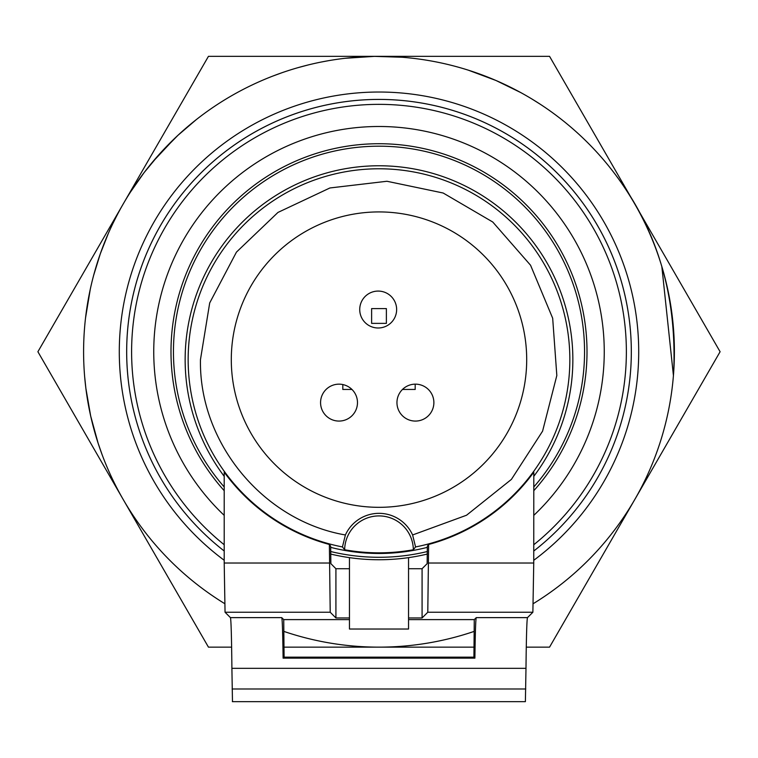 <?xml version="1.0" encoding="UTF-8"?>
<svg xmlns="http://www.w3.org/2000/svg" width="758" height="758" viewBox="0 0 758 758"><rect width="100%" height="100%" fill="white"/><g stroke="black" fill="none" stroke-linecap="round" stroke-linejoin="round"><path stroke-width="1.14" d="M533.774 515.383A225.24 225.24 0 0 0 379 126.491A225.24 225.24 0 0 0 224.207 515.364M533.348 603.605A295.402 295.402 0 0 0 379 56.338A295.402 295.402 0 0 0 224.576 603.567M283.843 631.395A295.402 295.402 0 0 0 474.157 631.395M631.319 351.74A252.319 252.319 0 0 0 140.315 269.924A252.319 252.319 0 0 0 224.207 551A252.319 252.319 0 0 1 379 99.412A252.319 252.319 0 0 1 533.755 551.028A252.319 252.319 0 0 0 631.319 351.74M130.471 192.058L144.105 172.606L159.199 154.386L177.95 135.312L196.151 119.736M98.104 443.165L90.676 416.028L85.862 388.238M93.821 428.782L94.087 429.767M84.65 376.679L85.9 388.551M85.048 380.923L84.915 379.559M102.027 454.449L98.104 443.174M344.966 58.3L374.48 56.367L402.346 57.257M372.728 56.405L371.865 56.424M165.443 147.639L166.769 146.266M145.394 170.929L146.161 169.944M148.217 167.347L149.743 165.452M138.051 180.84L142.949 174.141M152.51 162.098L174.871 138.212M155.466 158.621L154.518 159.72M153.817 160.544L153.306 161.151M85.54 317.924L90.278 289.262M90.183 289.698L90.572 287.936M661.829 266.484L673.436 375.636M468.226 70.134L495.931 80.462L520.992 92.694M494.32 79.779L493.534 79.448M616.586 176.197C658.086 231.768 677.102 297.382 673.635 373.031M99.127 257.237A295.421 295.421 -162.7 0 1 99.383 256.469M93.622 275.429L100.302 253.797L108.356 233.36M108.479 233.076L110.043 229.57M321.373 62.014L328.214 60.735M272.975 76.018L282.194 72.645M298.226 67.595L308.288 64.923M531.434 98.701L539.971 104.054M477.227 73.147L481.908 74.843M113.056 223.146L116.647 215.964M113.16 222.928L115.548 218.114M98.947 257.758L99.649 255.692M118.22 212.979L115.785 217.66M100.852 252.272L102.671 247.326M95.063 270.236L99.724 255.465M92.694 278.982L93.717 275.078M93.983 274.121L94.229 273.212M94.532 272.113L94.684 271.582M116.258 216.731L117.367 214.59M118.068 213.263L120.266 209.199M231.626 647.143L208.45 647.143L37.9 351.74L208.45 56.338L549.55 56.338L633.792 202.244M634.825 204.035L720.1 351.74L549.55 647.143L526.27 647.143M474.006 647.143L283.994 647.143M330.659 554.051A208.014 208.014 0 0 0 427.341 554.051M533.793 490.691A208.014 208.014 0 0 0 379 143.726A208.014 208.014 0 0 0 224.207 490.691M427.341 551.521A205.551 205.551 0 0 1 330.659 551.521M224.207 486.977A205.551 205.551 0 0 1 236.951 203.172A205.551 205.551 0 0 1 521.049 203.163A205.551 205.551 0 0 1 533.793 486.977M408.543 557.642L408.543 629.026L349.457 629.026L349.457 557.642M351.968 389.451L342.815 389.451L342.815 384.552M371.619 308.601L386.381 308.601L386.381 323.372L371.619 323.372L371.619 308.601M415.185 384.154L415.185 389.451L402.47 389.451M433.879 402.621A18.467 18.467 0 0 1 406.184 418.606A18.467 18.467 0 0 1 406.184 386.627A18.467 18.467 0 0 1 433.879 402.621M357.482 402.621A18.467 18.467 0 0 1 329.796 418.606A18.467 18.467 0 0 1 329.796 386.627A18.467 18.467 0 0 1 357.482 402.621M396.642 309.529A18.467 18.467 0 0 1 368.957 325.523A18.467 18.467 0 0 1 368.957 293.545A18.467 18.467 0 0 1 396.642 309.529M526.696 359.624A147.696 147.696 0 0 0 305.152 231.711A147.696 147.696 0 0 0 305.152 487.536A147.696 147.696 0 0 0 526.696 359.624M533.803 476.318A193.858 193.858 0 0 0 460.457 183.711A193.858 193.858 0 0 0 224.207 476.327M330.659 547.352A193.858 193.858 0 0 0 427.341 547.352M415.564 546.935L413.347 549.758A193.214 193.214 0 0 1 344.653 549.758L342.436 546.935L345.392 534.968C263.339 520.85 198.89 442.88 200.463 359.624L209.701 302.944L236.449 252.12L277.959 212.429L329.919 187.965L386.95 181.266L443.165 193.015L492.747 222.009L530.553 265.234L552.677 318.237L556.827 375.513L542.586 431.15L511.413 479.388L466.54 515.232L412.608 534.968L415.564 546.935A190.845 190.845 0 0 0 394.88 169.441A190.845 190.845 0 0 0 192.807 317.735A190.845 190.845 0 0 0 342.436 546.935M428.63 544.462L427.787 612.246L422.083 617.96L422.083 568.718L427.133 563.658L427.341 546.139L428.63 544.462A191.386 191.386 0 0 0 533.803 472.158L533.746 563.023L532.874 612.246L527.483 617.628C526.838 619.57 526.336 636.474 525.986 668.338L231.901 668.338L232.479 701.662M231.901 668.338C231.569 636.474 231.076 619.57 230.432 617.628L225.05 612.246L224.207 563.023L224.207 472.177A191.386 191.386 0 0 0 329.37 544.462L330.659 546.139L330.867 563.658L335.917 568.718L335.917 617.96L349.457 617.96M412.608 534.968A36.924 36.924 0 0 0 345.392 534.968M232.355 701.662L525.389 701.662L525.986 668.338M329.37 544.462L330.213 612.246L335.917 617.96M344.653 549.758A34.347 34.347 0 0 1 379 515.914A34.347 34.347 0 0 1 413.347 549.758M335.917 568.718L349.457 568.718M408.543 568.718L422.083 568.718M230.432 617.628L281.739 617.628C282.308 619.002 282.762 632.504 283.104 658.152L474.896 658.152L473.911 657.167L284.089 657.167L283.729 619.608L349.457 619.608M473.911 657.167L474.271 619.608L408.543 619.608M474.896 658.152C475.238 632.504 475.692 619.002 476.261 617.628L474.271 619.608M281.739 617.628L283.729 619.608M408.543 617.96L422.083 617.96M283.104 658.152L284.089 657.167M533.746 560.304A259.71 259.71 0 0 0 638.71 351.74A259.71 259.71 0 0 0 262.277 119.736A259.71 259.71 0 0 0 224.207 560.276M533.755 544.756A247.402 247.402 0 0 0 271.97 128.689A247.402 247.402 0 0 0 224.207 544.727M428.63 563.023L533.746 563.023M224.207 563.023L329.37 563.023M427.787 612.246L532.874 612.246M525.768 688.984L232.109 688.984M476.261 617.628L527.483 617.628M225.05 612.246L330.213 612.246"/></g></svg>
